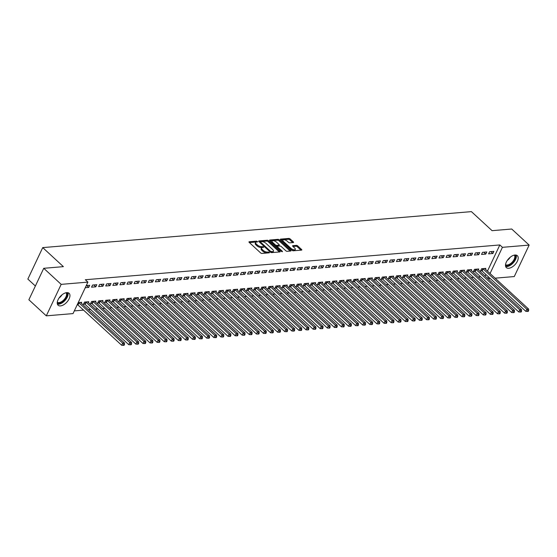 <?xml version="1.0" encoding="UTF-8"?>
<svg xmlns="http://www.w3.org/2000/svg" width="557" height="557" viewBox="0 0 557 557"><rect width="100%" height="100%" fill="white"/><g stroke="black" fill="none" stroke-linecap="round" stroke-linejoin="round"><path stroke-width="0.84" d="M256.589 242.03L257.745 241.842L256.659 241.132L249.264 241.752A1.023 0.432 25.3 0 0 248.972 241.898A1.023 0.432 25.3 0 0 249.202 242.392L260.606 252.906A1.023 0.432 25.3 0 0 261.936 253.435L269.33 252.815L269.379 252.363L267.485 252.077A3.265 1.393 25.3 0 1 263.231 250.392L262.284 249.515A3.265 1.393 25.3 0 1 261.56 247.935A3.265 1.393 25.3 0 1 262.479 247.461L261.191 247.496L261.595 246.647A3.265 1.393 25.3 0 1 257.341 244.962L256.387 244.084A3.265 1.393 25.3 0 1 255.663 242.504A3.265 1.393 25.3 0 1 256.589 242.03L249.383 242.56M268.39 252.892L267.088 252.927L267.485 252.077M262.479 247.461L263.642 247.28L263.482 246.932L261.595 246.647M508.722 268.286A8.111 4.345 -47.3 0 1 506.362 267.618A8.111 4.345 -47.3 0 1 507.336 260.363A8.111 4.345 -47.3 0 1 514.995 255.015A8.111 4.345 -47.3 0 1 517.356 255.684A8.111 4.345 -47.3 0 1 516.374 262.932A8.111 4.345 -47.3 0 1 508.722 268.286M60.462 305.911A8.111 4.345 -47.3 0 1 58.102 305.236A8.111 4.345 -47.3 0 1 59.077 297.988A8.111 4.345 -47.3 0 1 66.736 292.641A8.111 4.345 -47.3 0 1 69.096 293.309A8.111 4.345 -47.3 0 1 68.114 300.557A8.111 4.345 -47.3 0 1 60.462 305.911M293.295 242.553A1.023 0.432 25.3 0 0 293.588 242.399A1.023 0.432 25.3 0 0 293.358 241.905L290.162 238.96A1.023 0.432 25.3 0 0 288.832 238.431L280.617 239.12A1.023 0.432 25.3 0 0 280.331 239.266A1.023 0.432 25.3 0 0 280.554 239.761L291.965 250.274A1.023 0.432 25.3 0 0 293.295 250.803L301.504 250.114A1.023 0.432 25.3 0 0 301.797 249.968A1.023 0.432 25.3 0 0 301.567 249.473L297.703 245.909A1.023 0.432 25.3 0 0 296.373 245.379L292.857 245.679A1.023 0.432 25.3 0 0 292.564 245.825A1.023 0.432 25.3 0 0 292.794 246.319L294.709 248.088A2.729 1.163 25.3 0 1 295.321 249.411A2.729 1.163 25.3 0 1 293.518 249.71A2.729 1.163 25.3 0 1 290.991 248.401L283.478 241.48A2.729 1.163 25.3 0 1 282.872 240.158A2.729 1.163 25.3 0 1 284.669 239.858A2.729 1.163 25.3 0 1 287.203 241.167L288.456 242.316A1.023 0.432 25.3 0 0 289.786 242.845L293.295 242.553M487.459 271.134L499.838 244.948L85.325 279.739L87.909 282.12L73.037 313.598L46.301 315.84L61.179 284.362L87.909 282.12M499.838 244.948L502.421 247.329L529.15 245.087L514.271 276.557L495.089 278.173M46.301 315.84L28.873 299.77L43.745 268.3L63.387 266.65L42.729 247.607L471.417 211.625L492.075 230.668L511.716 229.018L529.15 245.087M43.745 268.3L61.179 284.362M268.516 240.77A1.023 0.432 25.3 0 0 267.186 240.248L258.97 240.937A1.023 0.432 25.3 0 0 258.685 241.084A1.023 0.432 25.3 0 0 258.908 241.578L270.319 252.091A1.023 0.432 25.3 0 0 271.649 252.62L279.858 251.931A1.023 0.432 25.3 0 0 280.15 251.785A1.023 0.432 25.3 0 0 279.92 251.291L268.516 240.77L268.112 241.627A1.023 0.432 25.3 0 0 266.782 241.097L259.089 241.745M269.797 240.025L278.006 239.336A1.023 0.432 25.3 0 1 279.336 239.865L290.747 250.378A1.023 0.432 25.3 0 1 290.97 250.873A1.023 0.432 25.3 0 1 290.684 251.019L287.168 251.318A1.023 0.432 25.3 0 1 285.838 250.789L281.208 246.528A1.023 0.432 25.3 0 0 279.879 245.999L277.553 246.194A1.023 0.432 25.3 0 0 277.261 246.347A1.023 0.432 25.3 0 0 277.49 246.842L282.302 251.277L282.462 251.625L281.327 251.36L269.734 240.673A1.023 0.432 25.3 0 1 269.504 240.178A1.023 0.432 25.3 0 1 269.797 240.025L269.574 240.492M42.729 247.607L27.85 279.078L35.376 286.013M485.774 254.096L486.783 251.966L482.529 252.328L481.52 254.452L485.774 254.096L483.748 252.224M478.331 269.853L478.742 268.982L474.487 269.337L473.478 271.461L474.627 271.37M471.598 255.287L472.601 253.157L468.346 253.519L467.344 255.642L471.598 255.287L469.565 253.414M464.148 271.043L464.559 270.173L460.305 270.528L459.302 272.652L460.444 272.561M457.415 256.478L458.418 254.347L454.164 254.702L453.161 256.833L457.415 256.478L455.382 254.605M449.965 272.227L450.376 271.363L446.122 271.719L445.12 273.842L446.268 273.752M443.233 257.668L444.242 255.538L439.988 255.893L438.979 258.023L443.233 257.668L441.207 255.795M435.79 273.417L436.201 272.554L431.94 272.909L430.937 275.033L432.086 274.935M429.05 258.859L430.06 256.728L425.806 257.083L424.796 259.214L429.05 258.859L427.024 256.986M421.607 274.608L422.018 273.745L417.764 274.1L416.754 276.223L417.903 276.126M414.874 260.042L415.877 257.919L411.623 258.274L410.62 260.404L414.874 260.042L412.841 258.176M407.425 275.799L407.835 274.928L403.581 275.29L402.579 277.414L403.721 277.316M400.692 261.233L401.694 259.109L397.44 259.465L396.438 261.595L400.692 261.233L398.659 259.367M393.242 276.989L393.653 276.119L389.399 276.481L388.396 278.604L389.545 278.507M386.509 262.424L387.519 260.3L383.258 260.655L382.255 262.786L386.509 262.424L384.476 260.558M379.059 278.18L379.47 277.309L375.216 277.671L374.213 279.795L375.362 279.698M372.327 263.614L373.336 261.491L369.082 261.846L368.073 263.976L372.327 263.614L370.301 261.741M364.884 279.37L365.295 278.5L361.04 278.862L360.031 280.986L361.18 280.888M358.151 264.805L359.154 262.681L354.9 263.036L353.897 265.167L358.151 264.805L356.118 262.932M350.701 280.561L351.112 279.691L346.858 280.053L345.855 282.176L346.997 282.079M343.968 265.995L344.971 263.872L340.717 264.227L339.714 266.357L343.968 265.995L341.935 264.122M336.519 281.751L336.929 280.881L332.675 281.243L331.673 283.367L332.821 283.269M329.786 267.186L330.788 265.062L326.534 265.417L325.532 267.541L329.786 267.186L327.753 265.313M322.336 282.942L322.747 282.072L318.493 282.427L317.49 284.557L318.639 284.46M315.603 268.377L316.613 266.253L312.359 266.608L311.349 268.732L315.603 268.377L313.577 266.504M308.16 284.133L308.571 283.262L304.317 283.617L303.307 285.748L304.456 285.65M301.428 269.567L302.43 267.444L298.176 267.799L297.173 269.922L301.428 269.567L299.394 267.694M293.978 285.323L294.388 284.453L290.134 284.808L289.132 286.939L290.274 286.841M287.245 270.758L288.248 268.634L283.993 268.989L282.991 271.113L287.245 270.758L285.212 268.885M279.795 286.514L280.206 285.644L275.952 285.999L274.949 288.129L276.098 288.032M273.062 271.948L274.065 269.825L269.811 270.18L268.808 272.303L273.062 271.948L271.029 270.075M265.612 287.704L266.023 286.834L261.769 287.189L260.767 289.32L261.915 289.222M258.88 273.139L259.889 271.008L255.635 271.37L254.626 273.494L258.88 273.139L256.854 271.266M251.437 288.895L251.848 288.025L247.593 288.38L246.584 290.51L247.733 290.413M244.704 274.329L245.707 272.199L241.453 272.561L240.45 274.685L244.704 274.329L242.671 272.457M237.254 290.086L237.665 289.215L233.411 289.57L232.408 291.701L233.55 291.603M230.521 275.52L231.524 273.39L227.27 273.752L226.267 275.875L230.521 275.52L228.488 273.647M223.072 291.276L223.482 290.406L219.228 290.761L218.226 292.891L219.374 292.794M216.339 276.711L217.341 274.58L213.087 274.942L212.085 277.066L216.339 276.711L214.306 274.838M208.889 292.467L209.3 291.596L205.046 291.952L204.043 294.082L205.192 293.985M202.156 277.901L203.166 275.771L198.912 276.133L197.902 278.256L202.156 277.901L200.13 276.028M194.713 293.657L195.124 292.787L190.87 293.142L189.86 295.273L191.009 295.175M187.981 279.092L188.983 276.961L184.729 277.323L183.726 279.447L187.981 279.092L185.947 277.219M180.531 294.848L180.941 293.978L176.687 294.333L175.685 296.456L176.827 296.366M173.798 280.282L174.801 278.152L170.546 278.507L169.544 280.637L173.798 280.282L171.765 278.409M166.348 296.039L166.759 295.168L162.505 295.523L161.502 297.647L162.651 297.556M159.615 281.473L160.618 279.342L156.364 279.698L155.361 281.828L159.615 281.473L157.582 279.6M152.165 297.222L152.576 296.359L148.322 296.714L147.32 298.837L148.468 298.747M145.433 282.664L146.442 280.533L142.188 280.888L141.179 283.019L145.433 282.664L143.407 280.791M137.99 298.413L138.401 297.549L134.146 297.904L133.137 300.028L134.286 299.931M131.257 283.854L132.26 281.724L128.006 282.079L127.003 284.209L131.257 283.854L129.224 281.981M123.807 299.603L124.218 298.74L119.964 299.095L118.954 301.219L120.103 301.121M117.074 285.038L118.077 282.914L113.823 283.269L112.82 285.4L117.074 285.038L115.041 283.172M109.625 300.794L110.035 299.924L105.781 300.286L104.779 302.409L105.927 302.312M102.892 286.228L103.894 284.105L99.64 284.46L98.638 286.59L102.892 286.228L100.859 284.362M95.442 301.985L95.853 301.114L91.599 301.476L90.596 303.6L91.745 303.502M86.272 285.581L89.719 285.295L88.709 287.419L86.683 285.553M85.27 287.711L88.709 287.419M78.231 302.597L81.677 302.305L81.266 303.175M485.112 276.098L485.864 274.504M74.311 310.89L83.543 310.117M88.354 309.713L90.638 309.518M95.442 309.114L97.726 308.926M102.537 308.522L104.813 308.327M109.625 307.924L111.908 307.736M116.712 307.332L118.996 307.137M123.807 306.733L126.091 306.545M130.895 306.141L133.179 305.946M137.99 305.542L140.267 305.354M145.078 304.951L147.361 304.756M152.165 304.359L154.449 304.164M159.26 303.76L161.537 303.572M166.348 303.168L168.632 302.973M173.436 302.569L175.72 302.381M180.531 301.978L182.814 301.783M187.618 301.379L189.902 301.191M194.713 300.787L196.99 300.592M201.801 300.188L204.085 300M208.889 299.596L211.173 299.401M215.984 298.998L218.26 298.81M223.072 298.406L225.355 298.211M230.159 297.807L232.443 297.619M237.254 297.215L239.538 297.02M244.342 296.616L246.626 296.428M251.437 296.025L253.714 295.83M258.525 295.426L260.808 295.238M265.612 294.834L267.896 294.639M272.707 294.235L274.984 294.047M279.795 293.643L282.079 293.448M286.883 293.045L289.167 292.857M293.978 292.453L296.261 292.265M301.065 291.861L303.349 291.666M308.16 291.262L310.437 291.074M315.248 290.67L317.532 290.476M322.336 290.072L324.62 289.884M329.431 289.48L331.707 289.285M336.519 288.881L338.802 288.693M343.606 288.289L345.89 288.094M350.701 287.69L352.985 287.503M357.789 287.099L360.073 286.904M364.884 286.5L367.16 286.312M371.972 285.908L374.255 285.713M379.059 285.309L381.343 285.121M386.154 284.718L388.438 284.523M393.242 284.119L395.526 283.931M400.337 283.527L402.614 283.332M407.425 282.928L409.708 282.74M414.512 282.336L416.796 282.141M421.607 281.738L423.884 281.55M428.695 281.146L430.979 280.951M435.783 280.547L438.067 280.359M442.878 279.955L445.161 279.767M449.965 279.363L452.249 279.168M457.06 278.765L459.337 278.577M464.148 278.173L466.432 277.978M471.236 277.574L473.52 277.386M478.331 276.982L480.607 276.787M88.354 302.583L88.765 301.713L84.511 302.068L83.508 304.199L84.65 304.101M95.804 286.827L96.807 284.697L92.553 285.059L91.55 287.182L95.804 286.827L93.771 284.954M102.537 301.393L102.948 300.522L98.693 300.877L97.684 303.008L98.833 302.911M109.98 285.637L110.989 283.506L106.735 283.868L105.726 285.992L109.98 285.637L107.954 283.764M116.712 300.202L117.13 299.332L112.869 299.687L111.866 301.817L113.015 301.72M124.162 284.446L125.172 282.322L120.918 282.678L119.908 284.801L124.162 284.446L122.129 282.573M130.895 299.012L131.306 298.141L127.052 298.496L126.049 300.627L127.198 300.529M138.345 283.255L139.347 281.132L135.093 281.487L134.091 283.61L138.345 283.255L136.312 281.382M145.078 297.821L145.488 296.951L141.234 297.306L140.232 299.436L141.374 299.339M152.527 282.065L153.53 279.941L149.276 280.296L148.273 282.42L152.527 282.065L150.494 280.192M159.26 296.63L159.671 295.76L155.417 296.115L154.407 298.246L155.556 298.148M166.703 280.874L167.713 278.751L163.459 279.106L162.449 281.229L166.703 280.874L164.677 279.001M173.443 295.44L173.854 294.569L169.6 294.925L168.59 297.055L169.739 296.958M180.886 279.684L181.895 277.56L177.641 277.915L176.632 280.039L180.886 279.684L178.86 277.811M187.618 294.249L188.029 293.379L183.775 293.741L182.773 295.864L183.921 295.767M195.068 278.493L196.071 276.369L191.817 276.725L190.814 278.855L195.068 278.493L193.035 276.62M201.801 293.059L202.212 292.188L197.958 292.55L196.955 294.674L198.097 294.576M209.251 277.302L210.254 275.179L205.999 275.534L204.997 277.665L209.251 277.302L207.218 275.43M215.984 291.868L216.395 290.998L212.14 291.36L211.131 293.483L212.28 293.386M223.427 276.112L224.436 273.988L220.182 274.343L219.173 276.474L223.427 276.112L221.401 274.239M230.166 290.677L230.577 289.807L226.323 290.169L225.313 292.293L226.462 292.195M237.609 274.921L238.619 272.798L234.365 273.153L233.355 275.283L237.609 274.921L235.583 273.055M244.342 289.487L244.753 288.617L240.499 288.979L239.496 291.102L240.645 291.005M251.792 273.731L252.794 271.607L248.54 271.962L247.538 274.093L251.792 273.731L249.759 271.865M258.525 288.296L258.935 287.426L254.681 287.788L253.679 289.912L254.828 289.814M265.974 272.54L266.977 270.417L262.723 270.772L261.72 272.902L265.974 272.54L263.941 270.674M272.707 287.106L273.118 286.242L268.864 286.597L267.854 288.721L269.003 288.623M280.15 271.356L281.16 269.226L276.906 269.581L275.896 271.712L280.15 271.356L278.124 269.484M286.89 285.915L287.301 285.052L283.047 285.407L282.037 287.53L283.186 287.433M294.333 270.166L295.342 268.035L291.088 268.39L290.079 270.521L294.333 270.166L292.307 268.293M301.065 284.724L301.476 283.861L297.222 284.216L296.22 286.34L297.368 286.249M308.515 268.975L309.518 266.845L305.264 267.2L304.261 269.33L308.515 268.975L306.482 267.102M315.248 283.541L315.659 282.671L311.405 283.026L310.402 285.149L311.551 285.059M322.698 267.785L323.701 265.654L319.446 266.009L318.444 268.14L322.698 267.785L320.665 265.912M329.431 282.35L329.841 281.48L325.587 281.835L324.578 283.959L325.727 283.868M336.874 266.594L337.883 264.464L333.629 264.826L332.62 266.949L336.874 266.594L334.848 264.721M343.613 281.16L344.024 280.289L339.77 280.644L338.76 282.775L339.909 282.678M351.056 265.404L352.066 263.273L347.812 263.635L346.802 265.759L351.056 265.404L349.03 263.531M357.789 279.969L358.2 279.099L353.946 279.454L352.943 281.584L354.092 281.487M365.239 264.213L366.241 262.082L361.987 262.444L360.985 264.568L365.239 264.213L363.206 262.34M371.972 278.779L372.382 277.908L368.128 278.263L367.126 280.394L368.274 280.296M379.421 263.022L380.424 260.892L376.17 261.254L375.167 263.377L379.421 263.022L377.388 261.149M386.154 277.588L386.565 276.718L382.311 277.073L381.301 279.203L382.45 279.106M393.604 261.832L394.607 259.701L390.353 260.063L389.343 262.187L393.604 261.832L391.571 259.959M400.337 276.397L400.748 275.527L396.493 275.882L395.484 278.013L396.633 277.915M407.78 260.641L408.789 258.518L404.535 258.873L403.526 260.996L407.78 260.641L405.754 258.768M414.512 275.207L414.923 274.336L410.669 274.692L409.667 276.822L410.815 276.725M421.962 259.451L422.965 257.327L418.711 257.682L417.708 259.806L421.962 259.451L419.929 257.578M428.695 274.016L429.106 273.146L424.852 273.501L423.849 275.631L424.998 275.534M436.145 258.26L437.148 256.136L432.893 256.492L431.891 258.615L436.145 258.26L434.112 256.387M442.878 272.826L443.288 271.955L439.034 272.31L438.025 274.441L439.174 274.343M450.328 257.069L451.33 254.946L447.076 255.301L446.073 257.425L450.328 257.069L448.294 255.197M457.06 271.635L457.471 270.765L453.217 271.12L452.207 273.25L453.356 273.153M464.503 255.879L465.513 253.755L461.259 254.11L460.249 256.234L464.503 255.879L462.477 254.006M471.236 270.444L471.647 269.574L467.393 269.929L466.39 272.06L467.539 271.962M478.686 254.688L479.688 252.565L475.434 252.92L474.432 255.043L478.686 254.688L476.653 252.815M485.419 269.254L485.829 268.383L481.575 268.746L480.573 270.869L481.721 270.772M492.868 253.498L493.871 251.374L489.617 251.729L488.614 253.86L492.868 253.498L490.835 251.625M487.695 278.479L488.447 276.885M490.042 273.515L502.421 247.329M490.285 278.577L488.002 278.765M255.663 242.504L255.259 243.353A3.265 1.393 25.3 0 0 255.99 244.934L256.387 244.084M261.191 247.496A3.265 1.393 25.3 0 1 256.937 245.811L255.99 244.934M261.56 247.935L261.156 248.784A3.265 1.393 25.3 0 0 261.881 250.372L262.284 249.515M267.088 252.927A3.265 1.393 25.3 0 1 262.834 251.242L261.881 250.372M279.342 251.973L268.112 241.627M260.627 241.689L260.579 242.142L270.598 251.367L272.533 251.653A3.265 1.393 25.3 0 0 273.459 251.179A3.265 1.393 25.3 0 0 272.735 249.599L265.891 243.291A3.265 1.393 25.3 0 0 261.637 241.606L260.627 241.689M260.223 242.539L260.425 241.794M273.459 251.179L273.055 252.029A3.265 1.393 25.3 0 1 272.129 252.502L271.245 252.579M269.908 240.833L277.602 240.192L278.006 239.336M290.162 251.068L278.932 240.715A1.023 0.432 25.3 0 0 277.602 240.192M277.261 246.347L276.857 247.197A1.023 0.432 25.3 0 0 276.85 247.231M276.411 242.1A2.729 1.163 25.3 0 0 273.877 240.791A2.729 1.163 25.3 0 0 272.081 241.09A2.729 1.163 25.3 0 0 272.686 242.413L275.332 244.85A1.023 0.432 25.3 0 0 276.662 245.379L278.994 245.184A1.023 0.432 25.3 0 0 279.287 245.038A1.023 0.432 25.3 0 0 279.057 244.544L276.411 242.1M272.081 241.09L271.677 241.94A2.729 1.163 25.3 0 0 271.691 242.476M275.652 246.124A1.023 0.432 25.3 0 0 276.258 246.229L276.662 245.379M279.287 245.038L278.883 245.888A1.023 0.432 25.3 0 1 278.591 246.034L276.258 246.229M282.872 240.158L282.469 241.007A2.729 1.163 25.3 0 0 282.483 241.543M291.659 249.996A2.729 1.163 25.3 0 0 294.918 250.26L295.321 249.411M300.989 250.156L297.299 246.758A1.023 0.432 25.3 0 0 295.969 246.236L292.975 246.486M292.78 242.594L289.758 239.809A1.023 0.432 25.3 0 0 288.429 239.28L280.735 239.928M77.312 304.54L77.701 304.776A1.037 0.446 -154.7 0 1 77.994 304.999L121.705 345.284L122.707 343.161L124.483 343.008L80.772 302.723A1.037 0.446 -154.7 0 1 80.577 302.493L80.528 302.402M78.565 302.569L78.704 302.653A1.037 0.446 -154.7 0 1 78.997 302.869L122.707 343.161L123.779 344.525L123.376 345.375L124.086 345.319L124.483 344.47L123.779 344.525M124.483 343.008L124.483 344.47M123.376 345.375L121.705 345.284M83.801 303.579L84.789 304.185A1.037 0.446 -154.7 0 1 85.082 304.401L128.792 344.692L129.795 342.562L131.57 342.416L87.86 302.124A1.037 0.446 -154.7 0 1 87.672 301.901L87.616 301.81M85.66 301.971L85.792 302.054A1.037 0.446 -154.7 0 1 86.084 302.277L129.795 342.562L130.867 343.934L130.463 344.783L131.174 344.72L131.577 343.871L130.867 343.934M131.57 342.416L131.577 343.871M130.463 344.783L128.792 344.692M90.888 302.98L91.877 303.586A1.037 0.446 -154.7 0 1 92.17 303.809L135.88 344.094L136.89 341.97L138.658 341.817L94.948 301.532A1.037 0.446 -154.7 0 1 94.76 301.302L94.711 301.212M92.747 301.379L92.887 301.462A1.037 0.446 -154.7 0 1 93.179 301.678L136.89 341.97L137.955 343.335L137.558 344.184L138.261 344.129L138.665 343.279L137.955 343.335M138.658 341.817L138.665 343.279M137.558 344.184L135.88 344.094M66.729 292.641A7.018 3.76 -47.3 0 1 64.577 300.132A7.018 3.76 -47.3 0 1 57.239 302.938M57.287 302.263A6.496 3.481 132.7 0 0 64.048 299.645A6.496 3.481 132.7 0 0 66.067 292.738M57.406 304.108A8.056 4.317 132.7 0 0 64.988 300.502A8.056 4.317 132.7 0 0 67.912 292.71M514.988 255.015A7.018 3.76 -47.3 0 1 512.837 262.507A7.018 3.76 -47.3 0 1 505.498 265.313M505.54 264.645A6.496 3.481 132.7 0 0 512.308 262.02A6.496 3.481 132.7 0 0 514.32 255.113M505.659 266.483A8.056 4.317 132.7 0 0 513.248 262.883A8.056 4.317 132.7 0 0 516.172 255.085M97.976 302.388L98.972 302.994A1.037 0.446 -154.7 0 1 99.264 303.21L142.975 343.502L143.978 341.371L145.753 341.225L102.042 300.933A1.037 0.446 -154.7 0 1 101.854 300.71L101.799 300.62M99.842 300.78L99.975 300.864A1.037 0.446 -154.7 0 1 100.267 301.086L143.978 341.371L145.05 342.743L144.646 343.592L145.356 343.53L145.76 342.68L145.05 342.743M145.753 341.225L145.76 342.68M144.646 343.592L142.975 343.502M105.071 301.79L106.06 302.395A1.037 0.446 -154.7 0 1 106.352 302.618L150.063 342.903L151.065 340.78L152.841 340.626L109.13 300.341A1.037 0.446 -154.7 0 1 108.942 300.112L108.887 300.021M106.93 300.188L107.069 300.272A1.037 0.446 -154.7 0 1 107.362 300.488L151.065 340.78L152.138 342.144L151.734 342.994L152.444 342.938L152.848 342.089L152.138 342.144M152.841 340.626L152.848 342.089M151.734 342.994L150.063 342.903M112.159 301.198L113.155 301.803A1.037 0.446 -154.7 0 1 113.447 302.019L157.151 342.311L158.16 340.181L159.929 340.035L116.225 299.743A1.037 0.446 -154.7 0 1 116.03 299.52L115.981 299.429M114.018 299.589L114.157 299.68A1.037 0.446 -154.7 0 1 114.45 299.896L158.16 340.181L159.225 341.552L158.829 342.402L159.539 342.339L159.936 341.49L159.225 341.552M159.929 340.035L159.936 341.49M158.829 342.402L157.151 342.311M119.254 300.599L120.242 301.205A1.037 0.446 -154.7 0 1 120.535 301.428L164.245 341.713L165.248 339.589L167.023 339.443L123.313 299.151A1.037 0.446 -154.7 0 1 123.125 298.921L123.069 298.831M121.113 298.998L121.245 299.081A1.037 0.446 -154.7 0 1 121.537 299.297L165.248 339.589L166.32 340.954L165.916 341.803L166.627 341.747L167.03 340.898L166.32 340.954M167.023 339.443L167.03 340.898M165.916 341.803L164.245 341.713M126.342 300.007L127.33 300.613A1.037 0.446 -154.7 0 1 127.623 300.829L171.333 341.121L172.343 338.99L174.111 338.844L130.401 298.552A1.037 0.446 -154.7 0 1 130.213 298.329L130.157 298.239M128.201 298.406L128.34 298.489A1.037 0.446 -154.7 0 1 128.632 298.705L172.343 338.99L173.408 340.362L173.004 341.211L173.714 341.149L174.118 340.299L173.408 340.362M174.111 338.844L174.118 340.299M173.004 341.211L171.333 341.121M133.429 299.408L134.425 300.021A1.037 0.446 -154.7 0 1 134.717 300.237L178.428 340.522L179.431 338.398L181.206 338.252L137.495 297.96A1.037 0.446 -154.7 0 1 137.3 297.73L137.252 297.64M135.288 297.807L135.428 297.891A1.037 0.446 -154.7 0 1 135.72 298.106L179.431 338.398L180.503 339.763L180.099 340.612L180.809 340.557L181.206 339.707L180.503 339.763M181.206 338.252L181.206 339.707M180.099 340.612L178.428 340.522M140.524 298.817L141.513 299.422A1.037 0.446 -154.7 0 1 141.805 299.638L185.516 339.93L186.518 337.8L188.294 337.653L144.583 297.368A1.037 0.446 -154.7 0 1 144.395 297.139L144.34 297.048M142.383 297.215L142.515 297.299A1.037 0.446 -154.7 0 1 142.808 297.515L186.518 337.8L187.591 339.171L187.187 340.021L187.897 339.958L188.301 339.109L187.591 339.171M188.294 337.653L188.301 339.109M187.187 340.021L185.516 339.93M147.612 298.218L148.601 298.831A1.037 0.446 -154.7 0 1 148.893 299.046L192.604 339.331L193.613 337.208L195.382 337.062L151.671 296.77A1.037 0.446 -154.7 0 1 151.483 296.547L151.434 296.449M149.471 296.616L149.61 296.7A1.037 0.446 -154.7 0 1 149.903 296.916L193.613 337.208L194.678 338.572L194.282 339.429L194.985 339.366L195.389 338.517L194.678 338.572M195.382 337.062L195.389 338.517M194.282 339.429L192.604 339.331M154.7 297.626L155.695 298.232A1.037 0.446 -154.7 0 1 155.988 298.448L199.698 338.74L200.701 336.616L202.476 336.463L158.766 296.178A1.037 0.446 -154.7 0 1 158.578 295.948L158.522 295.858M156.566 296.025L156.698 296.108A1.037 0.446 -154.7 0 1 156.99 296.324L200.701 336.616L201.773 337.981L201.369 338.83L202.08 338.767L202.483 337.918L201.773 337.981M202.476 336.463L202.483 337.918M201.369 338.83L199.698 338.74M161.795 297.027L162.783 297.64A1.037 0.446 -154.7 0 1 163.076 297.856L206.786 338.141L207.789 336.017L209.564 335.871L165.854 295.579A1.037 0.446 -154.7 0 1 165.666 295.356L165.61 295.266M163.654 295.426L163.793 295.509A1.037 0.446 -154.7 0 1 164.085 295.725L207.789 336.017L208.861 337.382L208.457 338.238L209.167 338.176L209.571 337.326L208.861 337.382M209.564 335.871L209.571 337.326M208.457 338.238L206.786 338.141M168.882 296.435L169.878 297.041A1.037 0.446 -154.7 0 1 170.17 297.257L213.874 337.549L214.884 335.425L216.652 335.272L172.949 294.987A1.037 0.446 -154.7 0 1 172.754 294.757L172.705 294.667M170.741 294.834L170.881 294.918A1.037 0.446 -154.7 0 1 171.173 295.133L214.884 335.425L215.949 336.79L215.552 337.639L216.262 337.584L216.659 336.727L215.949 336.79M216.652 335.272L216.659 336.727M215.552 337.639L213.874 337.549M175.977 295.837L176.966 296.449A1.037 0.446 -154.7 0 1 177.258 296.665L220.969 336.957L221.971 334.827L223.747 334.68L180.036 294.388A1.037 0.446 -154.7 0 1 179.848 294.166L179.793 294.075M177.836 294.235L177.968 294.319A1.037 0.446 -154.7 0 1 178.261 294.542L221.971 334.827L223.044 336.191L222.64 337.048L223.35 336.985L223.754 336.136L223.044 336.191M223.747 334.68L223.754 336.136M222.64 337.048L220.969 336.957M183.065 295.245L184.054 295.851A1.037 0.446 -154.7 0 1 184.346 296.066L228.057 336.358L229.066 334.235L230.835 334.082L187.124 293.797A1.037 0.446 -154.7 0 1 186.936 293.567L186.88 293.476M184.924 293.643L185.063 293.727A1.037 0.446 -154.7 0 1 185.356 293.943L229.066 334.235L230.132 335.599L229.728 336.449L230.438 336.393L230.842 335.537L230.132 335.599M230.835 334.082L230.842 335.537M229.728 336.449L228.057 336.358M190.153 294.646L191.148 295.259A1.037 0.446 -154.7 0 1 191.441 295.475L235.151 335.767L236.154 333.636L237.93 333.49L194.219 293.198A1.037 0.446 -154.7 0 1 194.024 292.975L193.975 292.885M192.012 293.045L192.151 293.128A1.037 0.446 -154.7 0 1 192.444 293.351L236.154 333.636L237.226 335.001L236.822 335.857L237.533 335.794L237.93 334.945L237.226 335.001M237.93 333.49L237.93 334.945M236.822 335.857L235.151 335.767M197.248 294.054L198.236 294.66A1.037 0.446 -154.7 0 1 198.529 294.883L242.239 335.168L243.242 333.044L245.017 332.891L201.307 292.606A1.037 0.446 -154.7 0 1 201.119 292.376L201.063 292.286M199.107 292.453L199.239 292.536A1.037 0.446 -154.7 0 1 199.531 292.752L243.242 333.044L244.314 334.409L243.91 335.258L244.62 335.203L245.024 334.346L244.314 334.409M245.017 332.891L245.024 334.346M243.91 335.258L242.239 335.168M204.335 293.455L205.324 294.068A1.037 0.446 -154.7 0 1 205.617 294.284L249.327 334.576L250.337 332.445L252.105 332.299L208.395 292.007A1.037 0.446 -154.7 0 1 208.207 291.784L208.158 291.694M206.194 291.854L206.334 291.938A1.037 0.446 -154.7 0 1 206.626 292.16L250.337 332.445L251.402 333.817L251.005 334.666L251.708 334.604L252.112 333.754L251.402 333.817M252.105 332.299L252.112 333.754M251.005 334.666L249.327 334.576M211.43 292.864L212.419 293.469A1.037 0.446 -154.7 0 1 212.711 293.692L256.422 333.977L257.425 331.854L259.2 331.7L215.489 291.415A1.037 0.446 -154.7 0 1 215.301 291.186L215.246 291.095M213.289 291.262L213.422 291.346A1.037 0.446 -154.7 0 1 213.714 291.562L257.425 331.854L258.497 333.218L258.093 334.068L258.803 334.012L259.207 333.163L258.497 333.218M259.2 331.7L259.207 333.163M258.093 334.068L256.422 333.977M218.518 292.265L219.507 292.878A1.037 0.446 -154.7 0 1 219.799 293.093L263.51 333.385L264.519 331.255L266.288 331.109L222.577 290.817A1.037 0.446 -154.7 0 1 222.389 290.594L222.334 290.503M220.377 290.663L220.516 290.747A1.037 0.446 -154.7 0 1 220.809 290.97L264.519 331.255L265.585 332.626L265.181 333.476L265.891 333.413L266.295 332.564L265.585 332.626M266.288 331.109L266.295 332.564M265.181 333.476L263.51 333.385M225.606 291.673L226.602 292.279A1.037 0.446 -154.7 0 1 226.894 292.502L270.605 332.787L271.607 330.663L273.376 330.51L229.672 290.225A1.037 0.446 -154.7 0 1 229.477 289.995L229.428 289.905M227.465 290.072L227.604 290.155A1.037 0.446 -154.7 0 1 227.897 290.371L271.607 330.663L272.679 332.028L272.276 332.877L272.986 332.821L273.383 331.972L272.679 332.028M273.376 330.51L273.383 331.972M272.276 332.877L270.605 332.787M232.701 291.081L233.689 291.687A1.037 0.446 -154.7 0 1 233.982 291.903L277.692 332.195L278.695 330.064L280.47 329.918L236.76 289.626A1.037 0.446 -154.7 0 1 236.572 289.403L236.516 289.313M234.56 289.473L234.692 289.556A1.037 0.446 -154.7 0 1 234.984 289.779L278.695 330.064L279.767 331.436L279.363 332.285L280.074 332.223L280.477 331.373L279.767 331.436M280.47 329.918L280.477 331.373M279.363 332.285L277.692 332.195M239.788 290.482L240.777 291.088A1.037 0.446 -154.7 0 1 241.07 291.311L284.78 331.596L285.79 329.472L287.558 329.319L243.848 289.034A1.037 0.446 -154.7 0 1 243.66 288.805L243.604 288.714M241.647 288.881L241.787 288.965A1.037 0.446 -154.7 0 1 242.079 289.18L285.79 329.472L286.855 330.837L286.458 331.687L287.161 331.631L287.565 330.781L286.855 330.837M287.558 329.319L287.565 330.781M286.458 331.687L284.78 331.596M246.876 289.891L247.872 290.496A1.037 0.446 -154.7 0 1 248.164 290.712L291.875 331.004L292.878 328.874L294.653 328.727L250.942 288.435A1.037 0.446 -154.7 0 1 250.747 288.213L250.699 288.122M248.742 288.282L248.875 288.366A1.037 0.446 -154.7 0 1 249.167 288.589L292.878 328.874L293.95 330.245L293.546 331.095L294.256 331.032L294.653 330.183L293.95 330.245M294.653 328.727L294.653 330.183M293.546 331.095L291.875 331.004M253.971 289.292L254.96 289.898A1.037 0.446 -154.7 0 1 255.252 290.12L298.963 330.405L299.965 328.282L301.741 328.129L258.03 287.844A1.037 0.446 -154.7 0 1 257.842 287.614L257.787 287.523M255.83 287.69L255.962 287.774A1.037 0.446 -154.7 0 1 256.255 287.99L299.965 328.282L301.038 329.647L300.634 330.496L301.344 330.44L301.748 329.591L301.038 329.647M301.741 328.129L301.748 329.591M300.634 330.496L298.963 330.405M261.059 288.7L262.048 289.306A1.037 0.446 -154.7 0 1 262.34 289.522L306.051 329.814L307.06 327.683L308.829 327.537L265.118 287.245A1.037 0.446 -154.7 0 1 264.93 287.022L264.881 286.932M262.918 287.092L263.057 287.182A1.037 0.446 -154.7 0 1 263.35 287.398L307.06 327.683L308.125 329.055L307.729 329.904L308.432 329.841L308.836 328.992L308.125 329.055M308.829 327.537L308.836 328.992M307.729 329.904L306.051 329.814M268.154 288.101L269.142 288.707A1.037 0.446 -154.7 0 1 269.435 288.93L313.145 329.215L314.148 327.091L315.923 326.945L272.213 286.653A1.037 0.446 -154.7 0 1 272.025 286.423L271.969 286.333M270.013 286.5L270.145 286.583A1.037 0.446 -154.7 0 1 270.437 286.799L314.148 327.091L315.22 328.456L314.816 329.305L315.527 329.25L315.93 328.4L315.22 328.456M315.923 326.945L315.93 328.4M314.816 329.305L313.145 329.215M275.242 287.509L276.23 288.115A1.037 0.446 -154.7 0 1 276.523 288.331L320.233 328.623L321.243 326.493L323.011 326.346L279.301 286.054A1.037 0.446 -154.7 0 1 279.113 285.832L279.057 285.741M277.101 285.908L277.24 285.992A1.037 0.446 -154.7 0 1 277.532 286.207L321.243 326.493L322.308 327.864L321.904 328.714L322.614 328.651L323.018 327.801L322.308 327.864M323.011 326.346L323.018 327.801M321.904 328.714L320.233 328.623M282.329 286.911L283.325 287.523A1.037 0.446 -154.7 0 1 283.617 287.739L327.328 328.024L328.331 325.901L330.106 325.754L286.395 285.463A1.037 0.446 -154.7 0 1 286.201 285.233L286.152 285.142M284.188 285.309L284.328 285.393A1.037 0.446 -154.7 0 1 284.62 285.609L328.331 325.901L329.403 327.265L328.999 328.115L329.709 328.059L330.106 327.21L329.403 327.265M330.106 325.754L330.106 327.21M328.999 328.115L327.328 328.024M289.424 286.319L290.413 286.925A1.037 0.446 -154.7 0 1 290.705 287.14L334.416 327.432L335.418 325.302L337.194 325.156L293.483 284.871A1.037 0.446 -154.7 0 1 293.295 284.641L293.24 284.55M291.283 284.718L291.415 284.801A1.037 0.446 -154.7 0 1 291.708 285.017L335.418 325.302L336.491 326.674L336.087 327.523L336.797 327.46L337.201 326.611L336.491 326.674M337.194 325.156L337.201 326.611M336.087 327.523L334.416 327.432M296.512 285.72L297.501 286.333A1.037 0.446 -154.7 0 1 297.793 286.549L341.504 326.834L342.513 324.71L344.282 324.564L300.571 284.272A1.037 0.446 -154.7 0 1 300.383 284.049L300.327 283.952M298.371 284.119L298.51 284.202A1.037 0.446 -154.7 0 1 298.803 284.418L342.513 324.71L343.578 326.075L343.182 326.931L343.885 326.868L344.289 326.019L343.578 326.075M344.282 324.564L344.289 326.019M343.182 326.931L341.504 326.834M303.6 285.128L304.595 285.734A1.037 0.446 -154.7 0 1 304.888 285.95L348.598 326.242L349.601 324.118L351.376 323.965L307.666 283.68A1.037 0.446 -154.7 0 1 307.471 283.45L307.422 283.36M305.466 283.527L305.598 283.61A1.037 0.446 -154.7 0 1 305.89 283.826L349.601 324.118L350.673 325.483L350.269 326.332L350.98 326.27L351.383 325.42L350.673 325.483M351.376 323.965L351.383 325.42M350.269 326.332L348.598 326.242M310.695 284.53L311.683 285.142A1.037 0.446 -154.7 0 1 311.976 285.358L355.686 325.643L356.689 323.52L358.464 323.373L314.754 283.081A1.037 0.446 -154.7 0 1 314.566 282.859L314.51 282.768M312.554 282.928L312.693 283.012A1.037 0.446 -154.7 0 1 312.985 283.228L356.689 323.52L357.761 324.884L357.357 325.741L358.067 325.678L358.471 324.828L357.761 324.884M358.464 323.373L358.471 324.828M357.357 325.741L355.686 325.643M317.782 283.938L318.778 284.543A1.037 0.446 -154.7 0 1 319.07 284.759L362.774 325.051L363.784 322.928L365.552 322.775L321.842 282.49A1.037 0.446 -154.7 0 1 321.654 282.26L321.605 282.169M319.641 282.336L319.781 282.42A1.037 0.446 -154.7 0 1 320.073 282.636L363.784 322.928L364.849 324.292L364.452 325.142L365.162 325.086L365.559 324.23L364.849 324.292M365.552 322.775L365.559 324.23M364.452 325.142L362.774 325.051M324.877 283.339L325.866 283.952A1.037 0.446 -154.7 0 1 326.158 284.167L369.869 324.459L370.871 322.329L372.647 322.183L328.936 281.891A1.037 0.446 -154.7 0 1 328.748 281.668L328.693 281.577M326.736 281.738L326.868 281.821A1.037 0.446 -154.7 0 1 327.161 282.044L370.871 322.329L371.944 323.694L371.54 324.55L372.25 324.487L372.654 323.638L371.944 323.694M372.647 322.183L372.654 323.638M371.54 324.55L369.869 324.459M331.965 282.747L332.954 283.353A1.037 0.446 -154.7 0 1 333.246 283.569L376.957 323.861L377.966 321.737L379.735 321.584L336.024 281.299A1.037 0.446 -154.7 0 1 335.836 281.069L335.78 280.979M333.824 281.146L333.963 281.229A1.037 0.446 -154.7 0 1 334.256 281.445L377.966 321.737L379.032 323.102L378.628 323.951L379.338 323.896L379.742 323.039L379.032 323.102M379.735 321.584L379.742 323.039M378.628 323.951L376.957 323.861M339.053 282.148L340.048 282.761A1.037 0.446 -154.7 0 1 340.341 282.977L384.052 323.269L385.054 321.138L386.83 320.992L343.119 280.7A1.037 0.446 -154.7 0 1 342.924 280.477L342.875 280.387M340.912 280.547L341.051 280.631A1.037 0.446 -154.7 0 1 341.344 280.853L385.054 321.138L386.126 322.503L385.723 323.359L386.433 323.297L386.83 322.447L386.126 322.503M386.83 320.992L386.83 322.447M385.723 323.359L384.052 323.269M346.148 281.557L347.136 282.162A1.037 0.446 -154.7 0 1 347.429 282.385L391.139 322.67L392.142 320.547L393.917 320.393L350.207 280.108A1.037 0.446 -154.7 0 1 350.019 279.879L349.963 279.788M348.007 279.955L348.139 280.039A1.037 0.446 -154.7 0 1 348.431 280.255L392.142 320.547L393.214 321.911L392.81 322.761L393.521 322.705L393.924 321.849L393.214 321.911M393.917 320.393L393.924 321.849M392.81 322.761L391.139 322.67M353.235 280.958L354.224 281.57A1.037 0.446 -154.7 0 1 354.517 281.786L398.227 322.078L399.237 319.948L401.005 319.802L357.295 279.51A1.037 0.446 -154.7 0 1 357.107 279.287L357.058 279.196M355.094 279.356L355.234 279.44A1.037 0.446 -154.7 0 1 355.526 279.663L399.237 319.948L400.302 321.319L399.905 322.169L400.608 322.106L401.012 321.257L400.302 321.319M401.005 319.802L401.012 321.257M399.905 322.169L398.227 322.078M360.323 280.366L361.319 280.972A1.037 0.446 -154.7 0 1 361.611 281.194L405.322 321.48L406.325 319.356L408.1 319.203L364.389 278.918A1.037 0.446 -154.7 0 1 364.194 278.688L364.146 278.597M362.189 278.765L362.322 278.848A1.037 0.446 -154.7 0 1 362.614 279.064L406.325 319.356L407.397 320.721L406.993 321.57L407.703 321.514L408.107 320.665L407.397 320.721M408.1 319.203L408.107 320.665M406.993 321.57L405.322 321.48M367.418 279.767L368.407 280.38A1.037 0.446 -154.7 0 1 368.699 280.596L412.41 320.888L413.412 318.757L415.188 318.611L371.477 278.319A1.037 0.446 -154.7 0 1 371.289 278.096L371.234 278.006M369.277 278.166L369.416 278.249A1.037 0.446 -154.7 0 1 369.709 278.472L413.412 318.757L414.485 320.129L414.081 320.978L414.791 320.916L415.195 320.066L414.485 320.129M415.188 318.611L415.195 320.066M414.081 320.978L412.41 320.888M374.506 279.175L375.502 279.781A1.037 0.446 -154.7 0 1 375.794 280.004L419.498 320.289L420.507 318.165L422.276 318.012L378.565 277.727A1.037 0.446 -154.7 0 1 378.377 277.497L378.328 277.407M376.365 277.574L376.504 277.658A1.037 0.446 -154.7 0 1 376.797 277.873L420.507 318.165L421.572 319.53L421.176 320.379L421.886 320.324L422.283 319.474L421.572 319.53M422.276 318.012L422.283 319.474M421.176 320.379L419.498 320.289M381.601 278.584L382.589 279.189A1.037 0.446 -154.7 0 1 382.882 279.405L426.592 319.697L427.595 317.567L429.37 317.42L385.66 277.128A1.037 0.446 -154.7 0 1 385.472 276.906L385.416 276.815M383.46 276.975L383.592 277.059A1.037 0.446 -154.7 0 1 383.884 277.282L427.595 317.567L428.667 318.938L428.263 319.788L428.974 319.725L429.377 318.876L428.667 318.938M429.37 317.42L429.377 318.876M428.263 319.788L426.592 319.697M388.689 277.985L389.677 278.591A1.037 0.446 -154.7 0 1 389.97 278.813L433.68 319.098L434.69 316.975L436.458 316.822L392.748 276.537A1.037 0.446 -154.7 0 1 392.56 276.307L392.504 276.216M390.548 276.383L390.687 276.467A1.037 0.446 -154.7 0 1 390.979 276.683L434.69 316.975L435.755 318.339L435.351 319.189L436.061 319.133L436.465 318.284L435.755 318.339M436.458 316.822L436.465 318.284M435.351 319.189L433.68 319.098M395.776 277.393L396.772 277.999A1.037 0.446 -154.7 0 1 397.064 278.215L440.775 318.507L441.778 316.376L443.553 316.23L399.842 275.938A1.037 0.446 -154.7 0 1 399.648 275.715L399.599 275.624M397.635 275.785L397.775 275.868A1.037 0.446 -154.7 0 1 398.067 276.091L441.778 316.376L442.85 317.748L442.446 318.597L443.156 318.534L443.553 317.685L442.85 317.748M443.553 316.23L443.553 317.685M442.446 318.597L440.775 318.507M402.871 276.794L403.86 277.4A1.037 0.446 -154.7 0 1 404.152 277.623L447.863 317.908L448.865 315.784L450.641 315.631L406.93 275.346A1.037 0.446 -154.7 0 1 406.742 275.116L406.687 275.026M404.73 275.193L404.862 275.276A1.037 0.446 -154.7 0 1 405.155 275.492L448.865 315.784L449.938 317.149L449.534 317.998L450.244 317.943L450.648 317.093L449.938 317.149M450.641 315.631L450.648 317.093M449.534 317.998L447.863 317.908M409.959 276.202L410.948 276.808A1.037 0.446 -154.7 0 1 411.24 277.024L454.951 317.316L455.96 315.185L457.729 315.039L414.018 274.747A1.037 0.446 -154.7 0 1 413.83 274.524L413.781 274.434M411.818 274.594L411.957 274.685A1.037 0.446 -154.7 0 1 412.25 274.9L455.96 315.185L457.025 316.557L456.629 317.406L457.332 317.344L457.736 316.494L457.025 316.557M457.729 315.039L457.736 316.494M456.629 317.406L454.951 317.316M417.047 275.604L418.042 276.209A1.037 0.446 -154.7 0 1 418.335 276.432L462.045 316.717L463.048 314.594L464.823 314.447L421.113 274.155A1.037 0.446 -154.7 0 1 420.925 273.926L420.869 273.835M418.913 274.002L419.045 274.086A1.037 0.446 -154.7 0 1 419.337 274.302L463.048 314.594L464.12 315.958L463.716 316.808L464.427 316.752L464.83 315.903L464.12 315.958M464.823 314.447L464.83 315.903M463.716 316.808L462.045 316.717M424.142 275.012L425.13 275.618A1.037 0.446 -154.7 0 1 425.423 275.833L469.133 316.125L470.136 313.995L471.911 313.849L428.201 273.557A1.037 0.446 -154.7 0 1 428.013 273.334L427.957 273.243M426.001 273.41L426.14 273.494A1.037 0.446 -154.7 0 1 426.432 273.71L470.136 313.995L471.208 315.366L470.804 316.216L471.514 316.153L471.918 315.304L471.208 315.366M471.911 313.849L471.918 315.304M470.804 316.216L469.133 316.125M431.229 274.413L432.225 275.026A1.037 0.446 -154.7 0 1 432.517 275.242L476.221 315.527L477.231 313.403L478.999 313.257L435.296 272.965A1.037 0.446 -154.7 0 1 435.101 272.735L435.052 272.645M433.088 272.812L433.228 272.895A1.037 0.446 -154.7 0 1 433.52 273.111L477.231 313.403L478.296 314.768L477.899 315.617L478.609 315.561L479.006 314.712L478.296 314.768M478.999 313.257L479.006 314.712M477.899 315.617L476.221 315.527M438.324 273.821L439.313 274.427A1.037 0.446 -154.7 0 1 439.605 274.643L483.316 314.935L484.318 312.804L486.094 312.658L442.383 272.373A1.037 0.446 -154.7 0 1 442.195 272.143L442.14 272.053M440.183 272.22L440.315 272.303A1.037 0.446 -154.7 0 1 440.608 272.519L484.318 312.804L485.391 314.176L484.987 315.025L485.697 314.963L486.101 314.113L485.391 314.176M486.094 312.658L486.101 314.113M484.987 315.025L483.316 314.935M445.412 273.222L446.401 273.835A1.037 0.446 -154.7 0 1 446.693 274.051L490.404 314.336L491.413 312.212L493.182 312.066L449.471 271.774A1.037 0.446 -154.7 0 1 449.283 271.551L449.227 271.454M447.271 271.621L447.41 271.705A1.037 0.446 -154.7 0 1 447.703 271.92L491.413 312.212L492.479 313.577L492.075 314.433L492.785 314.371L493.189 313.521L492.479 313.577M493.182 312.066L493.189 313.521M492.075 314.433L490.404 314.336M452.5 272.631L453.495 273.236A1.037 0.446 -154.7 0 1 453.788 273.452L497.498 313.744L498.501 311.621L500.277 311.467L456.566 271.182A1.037 0.446 -154.7 0 1 456.371 270.953L456.322 270.862M454.359 271.029L454.498 271.113A1.037 0.446 -154.7 0 1 454.791 271.329L498.501 311.621L499.573 312.985L499.169 313.835L499.88 313.772L500.277 312.923L499.573 312.985M500.277 311.467L500.277 312.923M499.169 313.835L497.498 313.744M459.595 272.032L460.583 272.645A1.037 0.446 -154.7 0 1 460.876 272.86L504.586 313.145L505.589 311.022L507.364 310.876L463.654 270.584A1.037 0.446 -154.7 0 1 463.466 270.361L463.41 270.27M461.454 270.43L461.586 270.514A1.037 0.446 -154.7 0 1 461.878 270.73L505.589 311.022L506.661 312.386L506.257 313.243L506.967 313.18L507.371 312.331L506.661 312.386M507.364 310.876L507.371 312.331M506.257 313.243L504.586 313.145M466.682 271.44L467.671 272.046A1.037 0.446 -154.7 0 1 467.964 272.262L511.674 312.554L512.684 310.43L514.452 310.277L470.742 269.992A1.037 0.446 -154.7 0 1 470.554 269.762L470.505 269.672M468.541 269.839L468.681 269.922A1.037 0.446 -154.7 0 1 468.973 270.138L512.684 310.43L513.749 311.795L513.352 312.644L514.055 312.588L514.459 311.732L513.749 311.795M514.452 310.277L514.459 311.732M513.352 312.644L511.674 312.554M473.777 270.841L474.766 271.454A1.037 0.446 -154.7 0 1 475.058 271.67L518.769 311.962L519.772 309.831L521.547 309.685L477.836 269.393A1.037 0.446 -154.7 0 1 477.648 269.17L477.593 269.08M475.636 269.24L475.769 269.323A1.037 0.446 -154.7 0 1 476.061 269.546L519.772 309.831L520.844 311.196L520.44 312.052L521.15 311.99L521.554 311.14L520.844 311.196M521.547 309.685L521.554 311.14M520.44 312.052L518.769 311.962M480.865 270.249L481.854 270.855A1.037 0.446 -154.7 0 1 482.146 271.071L525.857 311.363L526.866 309.239L528.635 309.086L484.924 268.801A1.037 0.446 -154.7 0 1 484.736 268.571L484.681 268.481M482.724 268.648L482.863 268.732A1.037 0.446 -154.7 0 1 483.156 268.947L526.866 309.239L527.932 310.604L527.528 311.454L528.238 311.398L528.642 310.541L527.932 310.604M528.635 309.086L528.642 310.541M527.528 311.454L525.857 311.363M256.255 241.982L256.659 241.132M268.042 252.85L268.446 251.994M262.152 247.412L262.549 246.563M256.937 245.811L257.341 244.962M262.834 251.242L263.231 250.392M249.042 242.218L249.264 241.752M279.607 251.952L279.92 251.291M258.754 241.404L258.97 240.937M266.782 241.097L267.186 240.248M260.258 242.824L260.579 242.142M270.27 252.049L270.598 251.367M271.141 252.551L271.524 251.736M272.129 252.502L272.533 251.653M278.932 240.715L279.336 239.865M290.434 251.04L290.747 250.378M277.163 247.524L277.49 246.842M282.093 251.722L282.302 251.277M272.366 243.096L272.686 242.413M275.012 245.54L275.332 244.85M278.591 246.034L278.994 245.184M283.158 242.163L283.478 241.48M290.663 249.083L290.991 248.401M292.634 246.145L292.857 245.679M295.969 246.236L296.373 245.379M297.299 246.758L297.703 245.909M301.253 250.135L301.567 249.473M280.394 239.587L280.617 239.12M288.429 239.28L288.832 238.431M289.758 239.809L290.162 238.96M293.045 242.573L293.358 241.905M77.701 304.776L78.704 302.653M77.994 304.999L78.997 302.869M84.789 304.185L85.792 302.054M85.082 304.401L86.084 302.277M91.877 303.586L92.887 301.462M92.17 303.809L93.179 301.678M61.98 294.848A6.496 3.481 -47.3 0 1 60.685 296.547A6.496 3.481 -47.3 0 1 59.056 298.023M510.24 257.23A6.496 3.481 -47.3 0 1 508.945 258.921A6.496 3.481 -47.3 0 1 507.316 260.398M98.972 302.994L99.975 300.864M99.264 303.21L100.267 301.086M106.06 302.395L107.069 300.272M106.352 302.618L107.362 300.488M113.155 301.803L114.157 299.68M113.447 302.019L114.45 299.896M120.242 301.205L121.245 299.081M120.535 301.428L121.537 299.297M127.33 300.613L128.34 298.489M127.623 300.829L128.632 298.705M134.425 300.021L135.428 297.891M134.717 300.237L135.72 298.106M141.513 299.422L142.515 297.299M141.805 299.638L142.808 297.515M148.601 298.831L149.61 296.7M148.893 299.046L149.903 296.916M155.695 298.232L156.698 296.108M155.988 298.448L156.99 296.324M162.783 297.64L163.793 295.509M163.076 297.856L164.085 295.725M169.878 297.041L170.881 294.918M170.17 297.257L171.173 295.133M176.966 296.449L177.968 294.319M177.258 296.665L178.261 294.542M184.054 295.851L185.063 293.727M184.346 296.066L185.356 293.943M191.148 295.259L192.151 293.128M191.441 295.475L192.444 293.351M198.236 294.66L199.239 292.536M198.529 294.883L199.531 292.752M205.324 294.068L206.334 291.938M205.617 294.284L206.626 292.16M212.419 293.469L213.422 291.346M212.711 293.692L213.714 291.562M219.507 292.878L220.516 290.747M219.799 293.093L220.809 290.97M226.602 292.279L227.604 290.155M226.894 292.502L227.897 290.371M233.689 291.687L234.692 289.556M233.982 291.903L234.984 289.779M240.777 291.088L241.787 288.965M241.07 291.311L242.079 289.18M247.872 290.496L248.875 288.366M248.164 290.712L249.167 288.589M254.96 289.898L255.962 287.774M255.252 290.12L256.255 287.99M262.048 289.306L263.057 287.182M262.34 289.522L263.35 287.398M269.142 288.707L270.145 286.583M269.435 288.93L270.437 286.799M276.23 288.115L277.24 285.992M276.523 288.331L277.532 286.207M283.325 287.523L284.328 285.393M283.617 287.739L284.62 285.609M290.413 286.925L291.415 284.801M290.705 287.14L291.708 285.017M297.501 286.333L298.51 284.202M297.793 286.549L298.803 284.418M304.595 285.734L305.598 283.61M304.888 285.95L305.89 283.826M311.683 285.142L312.693 283.012M311.976 285.358L312.985 283.228M318.778 284.543L319.781 282.42M319.07 284.759L320.073 282.636M325.866 283.952L326.868 281.821M326.158 284.167L327.161 282.044M332.954 283.353L333.963 281.229M333.246 283.569L334.256 281.445M340.048 282.761L341.051 280.631M340.341 282.977L341.344 280.853M347.136 282.162L348.139 280.039M347.429 282.385L348.431 280.255M354.224 281.57L355.234 279.44M354.517 281.786L355.526 279.663M361.319 280.972L362.322 278.848M361.611 281.194L362.614 279.064M368.407 280.38L369.416 278.249M368.699 280.596L369.709 278.472M375.502 279.781L376.504 277.658M375.794 280.004L376.797 277.873M382.589 279.189L383.592 277.059M382.882 279.405L383.884 277.282M389.677 278.591L390.687 276.467M389.97 278.813L390.979 276.683M396.772 277.999L397.775 275.868M397.064 278.215L398.067 276.091M403.86 277.4L404.862 275.276M404.152 277.623L405.155 275.492M410.948 276.808L411.957 274.685M411.24 277.024L412.25 274.9M418.042 276.209L419.045 274.086M418.335 276.432L419.337 274.302M425.13 275.618L426.14 273.494M425.423 275.833L426.432 273.71M432.225 275.026L433.228 272.895M432.517 275.242L433.52 273.111M439.313 274.427L440.315 272.303M439.605 274.643L440.608 272.519M446.401 273.835L447.41 271.705M446.693 274.051L447.703 271.92M453.495 273.236L454.498 271.113M453.788 273.452L454.791 271.329M460.583 272.645L461.586 270.514M460.876 272.86L461.878 270.73M467.671 272.046L468.681 269.922M467.964 272.262L468.973 270.138M474.766 271.454L475.769 269.323M475.058 271.67L476.061 269.546M481.854 270.855L482.863 268.732M482.146 271.071L483.156 268.947"/></g></svg>
